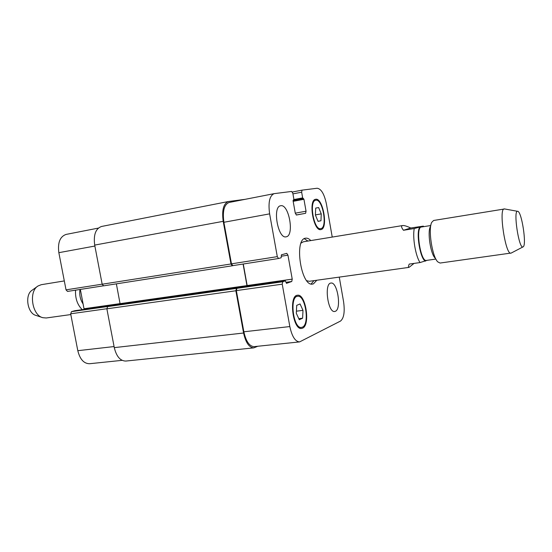 <?xml version="1.0" encoding="UTF-8"?>
<svg xmlns="http://www.w3.org/2000/svg" width="552" height="552" viewBox="0 0 552 552"><rect width="100%" height="100%" fill="white"/><g stroke="black" fill="none" stroke-linecap="round" stroke-linejoin="round"><path stroke-width="0.83" d="M403.464 230.274C401.283 227.438 401.007 225.865 402.615 225.554C404.119 225.347 406.838 226.168 410.757 228.004L423.322 226.12L414.262 228.535L403.464 230.274L410.757 228.004M414.055 263.407L409.018 267.375C408.176 267.478 408.245 266.381 409.239 264.084L420.051 262.559L427.358 260.282M430.719 225.526L421.383 227.031C415.221 227.065 420.548 262.207 426.441 260.413L435.811 259.081M304.262 238.705L307.933 241.052M313.936 280.644L311.121 283.969M316.82 280.237L313.446 283.845L312.618 284.059C301.075 287.033 293.761 238.754 305.663 238.181C307.34 237.933 309.058 238.733 310.81 240.582M409.018 267.375L309.292 281.292L306.781 280.726M301.075 243.094L303.31 241.81L402.615 225.554M430.933 224.871L430.312 226.81C427.296 232.088 430.588 253.837 435.031 257.977L436.204 259.647M504.611 208.96L433.624 220.476L431.761 222.29C427.945 228.894 432.161 256.687 437.764 261.869L440.075 263.049L511.29 253.016M504.197 208.925C498.47 208.539 505.549 255.238 510.904 253.168M523.13 246.847C526.932 245.288 521.578 210.802 517.61 211.312C512.994 210.077 518.963 249.463 523.006 246.91L523.13 246.847M83.166 304.076C80.302 299.798 79.24 294.934 79.978 289.483M82.269 309.651C77.397 304.918 75.155 298.425 75.541 290.173M70.815 314.557L46.251 317.98L42.801 317.697C32.05 315.295 28.442 291.477 37.998 285.998L41.207 284.708L64.308 280.927M42.249 317.51L35.983 315.413C27.365 313.467 24.509 294.616 32.161 290.207L37.522 286.343M286.288 236.794L286.108 236.829C277.932 239.113 272.191 206.476 280.664 205.765C288.855 203.571 294.623 235.518 286.288 236.794M335.409 311.273L334.726 311.473C327.874 313.081 323.927 283.217 330.958 283.066C337.438 281.527 341.757 308.92 335.409 311.273M320.967 220.752L318.049 221.373L315.399 215.018L315.709 208.076L318.642 207.559L321.25 213.872L320.967 220.752L318.007 221.262M321.25 213.872L315.406 214.914M318.642 207.559L315.709 208.09M302.613 318.207L299.287 319.732L296.307 313.288L296.721 305.353L300.074 303.952L302.993 310.362L302.613 318.207L298.791 318.656M302.993 310.362L296.417 311.169M320.843 228.618C327.819 227.61 322.623 198.361 315.785 200.245C308.692 200.783 313.888 230.626 320.712 228.645L320.843 228.618M321.016 229.563L320.864 229.591C313.584 231.709 308.044 199.865 315.606 199.3C322.899 197.292 328.447 228.466 321.016 229.563M302.413 327.136C309.948 324.272 305.318 294.561 297.604 296.279C289.22 296.486 293.291 329.185 301.502 327.405L302.413 327.136M302.599 328.157L301.613 328.447C292.857 330.351 288.517 295.465 297.459 295.251C305.684 293.416 310.624 325.073 302.599 328.157M339.266 277.111L343.565 301.627C344.972 311.701 343.958 318.18 340.522 321.057L299.598 341.909C295.237 341.605 291.987 336.492 289.834 326.563L282.238 284.176L282.748 281.755L285.336 280.858L286.495 283.348L291.753 281.492L292.229 279.133L287.951 255.176L286.764 253.34L281.389 254.831L281.168 257.763L278.532 258.508L277.297 256.639L269.624 213.859C268.079 202.37 269.597 195.629 274.171 193.642L291.663 191.44L292.843 193.345L293.878 199.155L293.098 200.921L295.272 213.169L296.438 215.018L305.622 213.3L306.049 211.209L303.938 199.293L302.655 197.878L301.647 192.193L302.061 190.136L317.152 188.246C321.229 188.798 324.321 194.069 326.439 204.074L332.235 237.077M293.698 200.003L293.215 200.1L293.698 200.003M122.089 360.346L89.562 363.727C83.876 363.658 79.95 359.311 77.804 350.686L70.67 313.798L71.491 311.638L74.968 310.686M84.118 309.389L80.35 289.42M103.334 285.832L67.516 291.421L66.033 289.855L58.843 252.678C57.581 242.659 59.989 236.573 66.074 234.421L98.339 228.1M116.362 283.859L120.177 304.276M71.491 311.638L108.22 306.443L107.647 306.601L106.867 308.816L114.285 347.629C116.437 356.475 120.267 360.953 125.766 361.063L253.851 347.857C249.152 347.608 245.73 342.661 243.577 333.015L235.863 290.759L236.456 288.392L282.748 281.755M274.171 193.642L229.094 202.474C224.14 204.509 222.408 211.112 223.884 222.283L231.467 263.842L232.82 265.636L232.282 265.781L230.977 263.973L223.201 221.331C221.718 210.16 223.457 203.557 228.411 201.521L101.527 226.472C95.655 228.604 93.378 234.807 94.696 245.088L102.168 284.218L103.617 285.846L232.226 265.788M299.598 341.909L254.134 346.635C249.442 346.387 246.019 341.44 243.86 331.793L236.346 290.6L236.939 288.234M247.268 286.26L243.287 264.008M257.763 346.256L253.851 347.857M247.082 286.288L243.094 264.035M228.411 201.521L245.026 199.348M419.651 227.348C415.856 233.068 420.265 258.95 425.392 261.179M423.073 226.762L422.632 226.396M414.262 228.535C412.399 237.408 415.601 256.156 420.051 262.559M114.078 346.559L77.804 350.686M106.853 308.734L70.67 313.798M120.122 303.614L84.07 308.74M102.161 284.176L66.033 289.855M94.875 246.04L58.843 252.678M243.86 331.793L289.834 326.563M236.346 290.6L282.238 284.176M285.936 282.313L291.753 281.492M247.199 285.536L292.229 279.133M281.265 256.225L287.951 255.176M231.467 263.842L277.297 256.639M232.82 265.636L278.484 258.515M223.884 222.283L269.624 213.859M296.238 214.997L305.622 213.3M295.272 213.169L306.049 211.209M292.387 192.02L302.041 190.143L292.387 192.02M292.94 193.883L301.647 192.193M302.655 197.878L293.905 199.541M303.103 198.617L293.071 200.521M303.49 198.561L293.071 200.535M303.938 199.293L293.167 201.335M223.201 221.331L94.696 245.088M230.977 263.973L102.168 284.218M247.013 285.598L120.122 303.641M285.308 280.871L74.893 310.7M236.456 288.392L107.647 306.601M235.863 290.759L106.867 308.816M243.577 333.015L114.285 347.629M423.322 226.12L423.708 226.658M517.61 211.312L504.404 208.918M523.006 246.91L511.104 253.113M318.676 228.99L320.712 228.645M313.757 200.631L315.785 200.245M299.074 327.674L301.502 327.405M295.182 296.603L297.604 296.279M67.516 291.421L103.348 285.832M232.765 265.65L278.532 258.508M232.282 265.781L103.617 285.846M285.336 280.858L74.934 310.693"/></g></svg>
